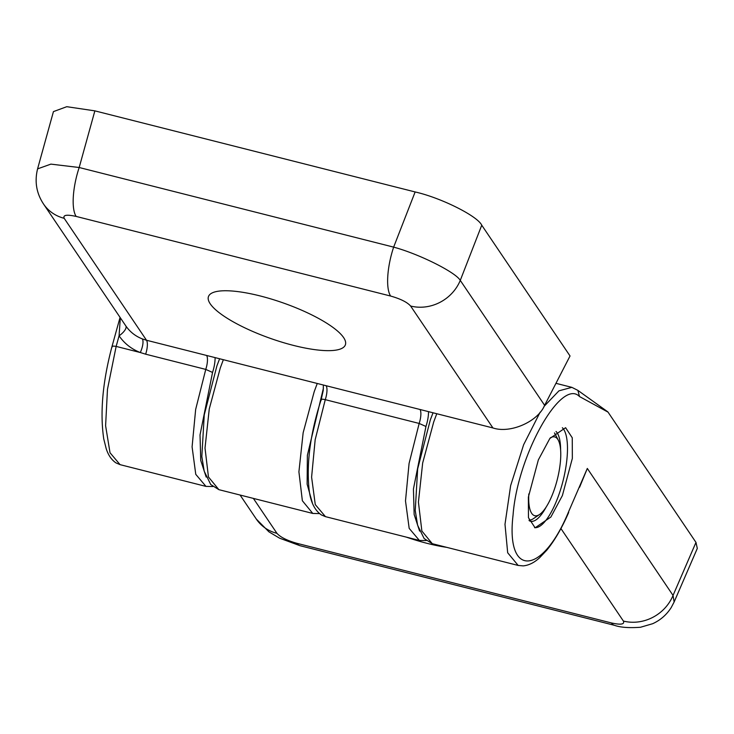 <?xml version="1.0" encoding="UTF-8"?>
<svg xmlns="http://www.w3.org/2000/svg" width="734" height="734" viewBox="0 0 734 734"><rect width="100%" height="100%" fill="white"/><g stroke="black" fill="none" stroke-linecap="round" stroke-linejoin="round"><path stroke-width="1.1" d="M343.613 337.585A72.583 18.845 19.4 0 1 344.549 339.145A72.583 18.845 19.4 0 1 291.471 344.888A72.583 18.845 19.4 0 1 210.227 303.821A72.583 18.845 19.4 0 1 212.658 292.701A72.583 18.845 19.4 0 1 280.975 302.16A72.583 18.845 19.4 0 1 343.613 337.585M37.581 168.875L50.875 164.122L79.18 167.508L393.644 247.129L415.132 191.95C440.932 197.758 477.513 216.016 481.752 225.21L570.034 355.972L544.628 405.333C537.866 421.711 510.203 433.812 492.927 427.95L410.618 306.032C407.196 302.197 400.525 298.866 390.635 296.05L76.171 216.429C66.776 214.365 62.785 214.989 64.188 218.31L146.506 340.246L492.927 427.95M145.653 354.183L140.304 352.531A11.616 3.964 111 0 0 142.35 338.924L146.506 340.246A11.616 3.707 104.2 0 1 145.653 354.183L205.759 369.404A11.616 3.707 104.2 0 0 206.612 355.458L206.603 355.449A5.808 5.294 146 0 0 206.924 355.531M120.33 317.776L119.073 335.833C124.395 343.512 131.469 349.081 140.304 352.531L116.146 346.411L107.476 389.286L105.604 425.738L110.017 452.75L120.064 464.64L116.027 462.925C111.513 459.879 108.228 455.108 106.182 448.593L103.751 438.904C99.888 412.655 102.632 381.873 111.981 346.567L120.064 317.382M112.155 347.044C111.641 346.09 112.972 345.879 116.146 346.411L119.073 335.833A11.616 4.422 145.7 0 0 125.808 325.896L43.535 204.034C36.416 193.244 34.443 181.491 37.608 168.774L53.435 111.614L66.766 106.696L94.87 110.862L79.18 167.508A40.645 12.964 104.2 0 0 76.171 216.429M415.132 191.95L94.87 110.862M390.635 296.05A40.645 12.964 104.2 0 1 393.644 247.129C419.041 253.973 455.63 272.241 460.273 280.388A40.645 37.049 146 0 1 410.618 306.032M125.808 325.896C129.964 331.896 135.478 336.236 142.35 338.924M43.535 204.034A40.645 37.049 -34 0 0 64.188 218.31M428.509 411.636A17.423 5.56 -75.8 0 1 425.949 426.472L413.435 488.982L414.15 514.497L419.591 531.086M215.099 357.605A17.423 5.56 -75.8 0 1 212.539 372.441L200.024 434.941L200.74 460.457L206.181 477.054M562.354 427.738A52.261 16.671 -75.8 0 1 558.886 494.679A52.261 16.671 -75.8 0 1 534.563 527.636M560.62 450.098A47.04 15.001 104.2 0 0 556.023 431.454M562.382 495.569L572.346 458.383L572.263 437.794L565.602 427.702L549.839 438.482L538.334 459.934L528.37 497.12L528.452 517.709L535.114 527.801L550.876 517.02L562.382 495.569M436.767 413.728L433.711 421.958L422.665 463.007L418.426 502.093L421.867 531.003L432.28 543.692L518.176 565.446L507.68 552.766L504.992 524.296L510.635 485.651L523.636 444.731L540.141 412.159M544.041 406.425L558.95 390.837L571.85 387.35L555.95 383.322M571.85 387.35L577.878 390.378L579.493 396.543L608.036 412.132L695.979 542.398L697.3 548.426L674.133 601.99L673.041 595.421A40.645 37.049 146 0 1 623.395 621.065L560.932 528.544M579.493 396.543C561.271 377.505 517.461 455.319 513.066 515.066C505.588 577.942 542.389 575.612 568.584 511.772L587.319 468.448L579.585 487.248M446.767 547.362A72.583 18.845 19.4 0 1 406.388 537.141M529.214 520.709A47.04 15.001 104.2 0 0 530.508 521.25A47.04 15.001 104.2 0 0 546.224 506.955M674.133 601.99L671.206 607.569C666.573 614.808 660.389 620.193 652.645 623.716L640.461 627.267C628.974 628.075 620.313 627.423 614.477 625.322L614.477 625.322A40.645 12.964 -75.8 0 1 611.413 622.946C620.799 625.01 624.799 624.386 623.395 621.065M614.477 625.322L300.013 545.701A40.645 12.964 -75.8 0 1 296.949 543.325L611.413 622.946M300.013 545.701L279.599 538.187L268.91 531.829L256.313 519.066A40.645 37.049 -34 0 0 276.957 533.343C280.388 537.178 287.049 540.508 296.949 543.325M568.584 511.772L587.319 468.448L673.041 595.421L695.979 542.398M323.437 388.075L307.363 455.337L307.133 484.211L312.464 503.276M528.81 493.927A40.645 12.964 104.2 0 0 539.554 514.497A40.645 12.964 104.2 0 0 553.491 491.798A40.645 12.964 104.2 0 0 558.345 440.29A40.645 12.964 104.2 0 0 550.271 437.895M539.554 514.497L533.48 518.608A46.453 14.818 -75.8 0 1 529.049 520.149M554.464 432.932A46.453 14.818 -75.8 0 1 554.959 433.794L558.345 440.29M419.371 540.426L409.177 528.37L405.498 500.918L409.067 463.475L419.169 423.445L325.272 399.663L315.17 439.703L311.601 477.137L315.271 504.597L325.465 516.644L419.371 540.426L426.206 540.563M481.752 225.21L460.273 280.388L544.628 405.333M205.96 486.385L195.767 474.338L192.088 446.878L195.657 409.434L205.759 369.404L212.539 372.441M420.334 409.563A5.808 5.294 146 0 1 420.022 409.499L420.013 409.48A11.616 3.707 104.2 0 1 419.169 423.445L425.949 426.472M325.813 385.634A5.808 5.294 146 0 0 326.125 385.717L326.125 385.717A11.616 3.707 -75.8 0 1 325.272 399.663C322.143 398.957 320.85 399.067 321.373 399.993M223.356 359.688L220.301 367.927L209.254 408.976L205.015 448.052L208.456 476.972L218.87 489.661L312.776 513.442L302.362 500.744L298.912 471.834L303.151 432.748L314.198 391.699L317.253 383.469M253.368 498.395L276.957 533.343M212.796 486.532L205.96 486.394L120.064 464.65M323.382 385.02L323.244 390.387L321.198 399.525C310.262 433.555 306.252 463.796 309.17 490.229C310.62 502.038 314.693 510.277 321.391 514.938L325.465 516.653M240.082 495.037L256.313 519.066M568.685 512.451C561.978 527.911 554.693 540.463 546.839 550.115L539.618 557.73C534.343 562.611 528.865 565.327 523.195 565.886L518.186 565.446M577.878 390.378L607.761 411.82M432.289 543.701L424.142 538.563L417.6 525.214L415.242 510.534L417.655 468.934L430.326 419.885L433.032 412.783M319.492 513.598L312.776 513.442M218.879 489.661L210.731 484.523L204.19 471.182L201.832 456.502L204.245 414.893L216.915 365.844L219.622 358.743"/></g></svg>
